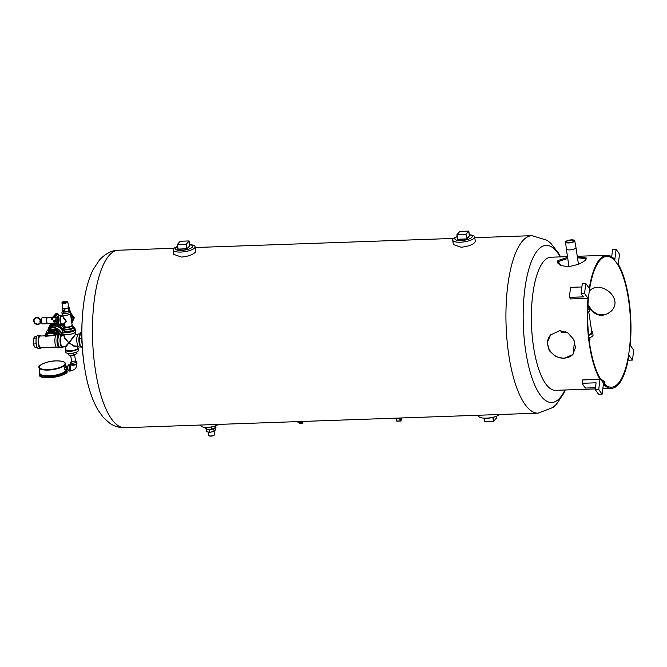 <?xml version="1.0" encoding="UTF-8"?>
<svg xmlns="http://www.w3.org/2000/svg" width="667" height="667" viewBox="0 0 667 667"><rect width="100%" height="100%" fill="white"/><g stroke="black" fill="none" stroke-linecap="round" stroke-linejoin="round"><path stroke-width="1" d="M601.067 379.79L604.886 382.608M604.31 383.842L604.877 382.066L600.242 378.481M559.813 330.599L550.567 334.976L547.307 342.53L549.199 350.6L555.511 356.495L563.923 358.471L572.703 354.619L575.488 347.607L573.687 339.436L567.909 332.941L559.813 330.599M550.742 334.784C542.204 343.73 552.193 359.288 564.282 358.079C567.809 357.921 570.677 356.703 572.878 354.419M567.592 257.354L557.929 260.572L557.295 262.423L560.413 265.458L567.742 266.6C576.413 265.483 582.458 263.14 585.884 259.588L586.568 258.096L577.322 256.662M557.445 262.965L558.087 261.656L567.75 258.462M577.489 257.779L586.476 258.704M611.589 310.789L607.795 313.64L605.194 314.599L599.8 314.791L597.073 314.015L592.279 310.964L587.961 304.636M589.053 307.854C595.914 316.55 603.368 317.6 611.414 310.989C624.287 297.882 599.158 278.873 589.278 291.346L589.453 291.154M588.744 307.345L587.902 305.703M567.484 256.637L550.859 257.22A66.6 21.736 88 0 0 543.947 261.064A66.6 21.736 88 0 0 532.166 335.468A66.6 21.736 88 0 0 555.544 390.328L595.323 388.928M614.832 259.521A66.6 21.736 88 0 0 606.787 255.253A66.6 21.736 88 0 0 599.866 259.096A66.6 21.736 88 0 0 589.278 288.327L585.843 283.55A77.697 25.363 88 0 0 584.6 293.563L588.036 298.341A66.6 21.736 88 0 0 599.992 379.331L598.749 389.378A77.697 25.363 88 0 0 602.176 394.139L603.418 384.092A66.6 21.736 88 0 0 611.464 388.361A66.6 21.736 88 0 0 628.973 355.286L632.408 360.063A77.697 25.363 88 0 0 633.65 350.042L630.215 345.264A66.6 21.736 88 0 0 618.259 264.282L619.501 254.227A77.697 25.363 88 0 0 616.075 249.466L614.832 259.521M598.749 389.378L595.256 389.503L596.081 382.808L582.108 383.3L582.516 379.948L599.992 379.331M581.874 286.952L570.652 287.344A70.293 22.945 88 0 0 569.418 297.365L570.56 298.958L588.036 298.341M600.025 260.18A65.441 21.361 88 0 0 588.444 333.3A65.441 21.361 88 0 0 611.431 387.202A65.441 21.361 88 0 0 618.226 383.425A65.441 21.361 88 0 0 629.806 310.313A65.441 21.361 88 0 0 606.82 256.403A65.441 21.361 88 0 0 600.025 260.18M573.086 354.169A65.441 21.361 88 0 0 574.37 340.945M561.264 265.783A65.441 21.361 88 0 0 558.021 261.731M628.272 359.296L628.914 360.188L632.408 360.063M610.955 256.32L611.756 256.286L612.581 249.591L616.075 249.466M584.6 293.563L581.107 293.688A77.697 25.363 88 0 1 582.349 283.667L585.843 283.55M581.107 293.688L583.392 296.873L569.418 297.365M595.256 389.503A77.697 25.363 88 0 0 598.674 394.264L602.176 394.139M582.108 383.3A70.293 22.945 88 0 0 585.526 388.061L595.473 387.71M469.368 234.801A11.097 3.402 171.6 0 1 474.662 236.877A11.097 3.402 171.6 0 1 460.388 242.213A11.097 3.402 171.6 0 1 452.701 240.12A11.097 3.402 171.6 0 1 457.178 236.602A8.788 2.693 -8.4 0 0 454.869 238.944A8.788 2.693 -8.4 0 0 460.947 240.579A8.788 2.693 -8.4 0 0 472.253 236.376A8.788 2.693 -8.4 0 0 469.376 234.834M452.701 240.12L453.36 244.547L461.122 247.224C467.659 246.565 472.219 244.981 474.812 242.48L475.321 241.304L474.662 236.877M189.77 244.639A11.097 3.402 171.6 0 1 195.064 246.715A11.097 3.402 171.6 0 1 180.782 252.059A11.097 3.402 171.6 0 1 173.103 249.958A11.097 3.402 171.6 0 1 177.572 246.44M173.103 249.958L173.762 254.394L181.524 257.07C188.061 256.403 192.621 254.819 195.214 252.326L195.723 251.151L195.064 246.715M499.691 414.507A11.097 3.402 171.6 0 1 486.368 418.151A11.097 3.402 171.6 0 1 478.681 416.058L478.564 415.249M401.676 417.959A3.702 1.134 171.6 0 1 397.699 418.876A3.702 1.134 171.6 0 1 395.139 418.184M303.818 421.402A3.702 1.134 171.6 0 1 299.833 422.319A3.702 1.134 171.6 0 1 297.274 421.627M218.326 424.412A9.246 2.835 171.6 0 1 207.32 427.372A9.246 2.835 171.6 0 1 200.917 425.629L200.825 425.029M81.883 337.911A9.246 3.018 88 0 0 82.049 342.805M560.613 330.599A9.246 3.018 88 0 0 562.631 332.7L566.808 332.55A9.246 3.018 -92 0 1 565.433 331.632M85.293 371.761C88.002 387.219 92.238 399.975 97.999 410.03L103.31 417.459L109.588 423.111C113.965 426.213 119.001 427.747 124.704 427.705A88.794 28.981 -92 0 1 93.522 354.561A88.794 28.981 -92 0 1 109.238 255.353A88.794 28.981 -92 0 1 118.459 250.225C112.139 250.175 105.87 253.343 99.658 259.721L93.055 269.735C88.019 280.173 84.692 293.188 83.083 308.796A222.911 222.911 0 0 0 85.293 371.761L85.293 371.761A78.614 25.663 -92 0 1 83.083 308.796L83.083 308.796A78.614 25.663 -92 0 1 83.325 306.653M564.924 389.995A78.614 25.663 -92 0 1 559.888 397.949A78.614 25.663 -92 0 1 525.588 350.25A78.614 25.663 -92 0 1 538.019 249.892A78.614 25.663 -92 0 1 560.238 256.887M591.662 331.349A8.988 2.76 171.6 0 1 592.671 332.383L593.055 334.959A8.988 2.76 171.6 0 1 592.655 335.976A8.988 2.76 171.6 0 1 588.928 337.986A7.029 2.151 171.6 0 0 589.186 337.894M592.671 332.383A8.988 2.76 171.6 0 1 592.271 333.392A8.988 2.76 171.6 0 1 588.644 335.376M587.927 306.837A8.988 2.76 171.6 0 1 589.061 307.921L589.445 310.497A8.988 2.76 171.6 0 1 589.044 311.514A8.988 2.76 171.6 0 1 587.677 312.531M589.061 307.921A8.988 2.76 171.6 0 1 588.661 308.938A8.988 2.76 171.6 0 1 587.744 309.688M569.718 249.9A4.869 1.492 -8.4 0 0 575.98 247.549A4.869 1.492 -8.4 0 1 575.98 247.565A4.869 1.492 -8.4 0 1 569.718 249.9A4.869 1.492 -8.4 0 1 566.35 248.966A4.869 1.492 -8.4 0 0 566.35 248.983A4.869 1.492 -8.4 0 0 569.718 249.9M568.776 242.963A4.636 1.426 -8.4 0 0 574.737 240.72A4.636 1.426 -8.4 0 0 571.536 239.862A4.636 1.426 -8.4 0 0 565.566 242.079A4.636 1.426 -8.4 0 0 568.776 242.963M571.311 240.112A3.877 1.192 -8.4 0 0 566.316 241.979A3.877 1.192 -8.4 0 0 569.001 242.713A3.877 1.192 -8.4 0 0 573.995 240.845A3.877 1.192 -8.4 0 0 571.311 240.112M213.799 426.388A7.029 2.151 171.6 0 1 208.087 427.372A7.029 2.151 171.6 0 1 207.095 427.38M215.724 425.771L215.966 427.405L211.789 429.164L206.378 429.356L206.086 427.389M211.789 429.164L211.464 426.988M206.378 429.356L205.086 427.347M208.129 432.024L208.746 435.426A2.935 0.9 -8.4 0 0 208.954 435.693A2.935 0.9 -8.4 0 0 211.781 435.884A2.935 0.9 -8.4 0 0 214.432 434.884A2.935 0.9 -8.4 0 0 214.549 434.576L214.182 431.316M214.315 434.992A2.701 0.825 171.6 0 1 214.24 435.101A2.701 0.825 171.6 0 1 211.798 436.018A2.701 0.825 171.6 0 1 209.196 435.843A2.701 0.825 171.6 0 1 209.096 435.768M209.088 429.256A3.068 0.942 -8.4 0 0 210.439 429.206M215.183 427.739L215.491 429.831L214.115 431.382L213.757 428.981L209.288 429.89L209.646 432.291L214.049 431.466L209.696 432.349L206.545 431.649L209.696 432.349M214.674 427.947L213.757 428.981L214.34 428.089M206.311 429.273L206.545 431.649M207.295 429.323L209.288 429.89L206.662 429.34M209.313 429.74L213.657 428.856M215.491 429.831L214.049 431.466M81.983 342.229A7.029 2.293 -92 0 1 81.858 338.494M82.108 343.955L81.341 338.736L81.849 336.652M82.349 347.957L80.357 346.857L79.173 338.811L81.341 338.736M80.357 346.857L82.274 346.79M79.173 338.811L80.774 332.316L81.816 332.274M63.265 330.123A6.545 2.009 -8.4 0 0 62.806 330.524A6.545 2.009 -8.4 0 0 62.515 331.266A6.545 2.009 -8.4 0 0 68.159 332.433A6.545 2.009 -8.4 0 0 75.179 330.09A6.545 2.009 -8.4 0 0 75.471 329.356A6.545 2.009 -8.4 0 0 74.487 328.498M62.515 331.266L62.823 333.358A6.545 2.009 -8.4 0 0 68.468 334.526A6.545 2.009 -8.4 0 0 75.488 332.183A6.545 2.009 -8.4 0 0 75.78 331.441L75.471 329.356M65.891 349.058A6.545 2.009 -8.4 0 0 65.591 349.341A6.545 2.009 -8.4 0 0 65.299 350.083A6.545 2.009 -8.4 0 0 70.935 351.242A6.545 2.009 -8.4 0 0 77.964 348.908A6.545 2.009 -8.4 0 0 78.256 348.166A6.545 2.009 -8.4 0 0 77.389 347.357M65.299 350.083L65.608 352.168A6.545 2.009 -8.4 0 0 71.244 353.335A6.545 2.009 -8.4 0 0 78.272 350.992A6.545 2.009 -8.4 0 0 78.564 350.258L78.256 348.166M63.34 346.823A6.545 2.134 -92 0 1 63.065 347.224A6.545 2.134 -92 0 1 62.381 347.599L60.288 347.674A6.545 2.134 -92 0 1 57.987 342.279A6.545 2.134 -92 0 1 59.146 334.967A6.545 2.134 -92 0 1 59.822 334.584L61.923 334.509A6.545 2.134 -92 0 1 62.931 335.218M62.381 347.599A6.545 2.134 -92 0 1 60.08 342.204A6.545 2.134 -92 0 1 61.239 334.892A6.545 2.134 -92 0 1 61.923 334.509M80.54 346.965L79.156 347.007A6.545 2.134 -92 0 1 76.855 341.612A6.545 2.134 -92 0 1 78.014 334.3A6.545 2.134 -92 0 1 78.698 333.925L80.39 333.859M80.273 346.273A6.545 2.134 -92 0 1 78.881 340.028A6.545 2.134 -92 0 1 80.115 334.225A6.545 2.134 -92 0 1 80.357 334M63.69 334.167L64.824 338.094L68.809 342.705C74.662 334.959 78.322 330.832 72.269 338.819L65.616 347.157L65.141 346.765L68.809 342.705L74.079 345.856L78.147 346.306M76.988 346.348L73.987 346.256L68.809 342.705L64.491 338.319L63.882 335.426M76.738 352.001L76.98 353.61L73.487 355.077L68.968 355.236L68.693 353.393M73.487 355.077L73.195 353.06M68.968 355.236L67.851 353.31M72.069 355.786A2.001 0.609 -8.4 0 0 74.637 354.819A2.001 0.609 -8.4 0 0 74.637 354.811A2.001 0.609 -8.4 0 1 72.069 355.786A2.001 0.609 -8.4 0 1 70.685 355.403A2.001 0.609 -8.4 0 0 72.069 355.786M71.894 363.131L71.519 361.064A2.001 0.609 -8.4 0 0 72.903 361.431A2.001 0.609 -8.4 0 0 75.471 360.472L74.596 354.611M70.685 355.403L71.519 361.055A2.001 0.609 -8.4 0 0 72.903 361.431A2.001 0.609 -8.4 0 0 75.471 360.48L75.713 362.565M75.538 361.089A3.11 0.95 171.6 0 1 76.763 361.656L76.98 363.115A3.11 0.95 171.6 0 1 72.986 364.616A3.11 0.95 171.6 0 1 70.835 364.024L70.619 362.565A3.11 0.95 171.6 0 1 71.627 361.672M76.763 361.656A3.11 0.95 171.6 0 1 72.77 363.148A3.11 0.95 171.6 0 1 70.619 362.565M70.76 365.216A3.11 1.017 88 0 0 70.218 364.791A3.11 1.017 88 0 0 69.902 364.974A3.11 1.017 88 0 0 69.351 368.442A3.11 1.017 88 0 0 70.444 371.002A3.11 1.017 88 0 0 70.76 370.827A3.11 1.017 88 0 0 70.944 370.544M70.218 364.791L68.751 364.849A3.11 1.017 88 0 0 68.434 365.024A3.11 1.017 88 0 0 67.884 368.501A3.11 1.017 88 0 0 68.976 371.06L70.444 371.002M67.792 369.877A2.001 0.65 -92 0 1 67.592 369.993A2.001 0.65 -92 0 1 67.584 369.993A2.001 0.65 -92 0 1 66.883 368.351A2.001 0.65 -92 0 1 67.234 366.116A2.001 0.65 -92 0 1 67.442 366A2.001 0.65 -92 0 1 67.45 366L64.999 366.2C64.265 368.317 64.449 369.576 65.558 369.96L68.151 369.96M39.636 374.029L39.778 375.012A13.69 4.194 171.6 0 0 49.258 377.597A13.69 4.194 171.6 0 0 66.867 371.019L66.717 370.035A13.724 4.21 171.6 0 1 49.05 376.321A13.724 4.21 171.6 0 1 39.778 372.72M64.566 367.534L66.241 367.475A2.001 0.65 88 0 0 66.567 369.66L64.882 369.718A2.001 0.65 -92 0 1 64.566 367.534L64.882 369.718M64.14 327.797L62.94 328.297L63.198 330.04L64.499 331.699L70.227 331.499L74.654 329.64L74.404 327.897L72.886 326.246M62.94 328.297L64.24 329.957L64.499 331.699M64.24 329.957L69.977 329.756L70.227 331.499M69.977 329.756L74.404 327.897M62.973 311.639A4.444 1.359 -8.4 0 0 62.114 312.239A4.444 1.359 -8.4 0 0 61.914 312.74A4.444 1.359 -8.4 0 0 65.733 313.532A4.444 1.359 -8.4 0 0 70.502 311.939A4.444 1.359 -8.4 0 0 70.694 311.439A4.444 1.359 -8.4 0 0 69.301 310.68M61.914 312.74L62.173 314.482A4.444 1.359 -8.4 0 0 65.991 315.274A4.444 1.359 -8.4 0 0 70.76 313.682A4.444 1.359 -8.4 0 0 70.952 313.182L70.694 311.439M64.449 325.846A4.444 1.359 -8.4 0 0 64.157 326.105A4.444 1.359 -8.4 0 0 63.957 326.605A4.444 1.359 -8.4 0 0 67.784 327.397A4.444 1.359 -8.4 0 0 72.545 325.804A4.444 1.359 -8.4 0 0 72.745 325.304A4.444 1.359 -8.4 0 0 72.061 324.721M63.957 326.605L64.215 328.347A4.444 1.359 -8.4 0 0 68.042 329.139A4.444 1.359 -8.4 0 0 72.803 327.547A4.444 1.359 -8.4 0 0 73.003 327.047L72.745 325.304M61.964 316.233A4.444 1.451 88 0 0 61.222 315.674A4.444 1.451 88 0 0 60.755 315.925A4.444 1.451 88 0 0 59.972 320.885A4.444 1.451 88 0 0 61.531 324.546A4.444 1.451 88 0 0 61.998 324.287A4.444 1.451 88 0 0 62.231 323.929M61.222 315.674L59.471 315.733A4.444 1.451 88 0 0 59.013 315.991A4.444 1.451 88 0 0 58.229 320.952A4.444 1.451 88 0 0 59.788 324.604L61.531 324.546M62.856 315.066L63.09 316.642L66.316 321.186L64.215 324.27L63.74 323.879L66.316 321.186L63.39 318.342L63.031 316.275M58.354 317.659A2.993 0.975 88 0 0 58.062 321.194A2.993 0.975 88 0 0 58.538 322.761M40.837 321.369L40.729 321.494A3.702 3.31 41.6 0 1 35.001 323.495A3.702 3.31 41.6 0 1 37.819 317.675A3.702 3.31 41.6 0 1 40.554 320.302L40.195 320.318A3.327 2.976 -138.4 0 0 34.709 318.809A3.327 2.976 -138.4 0 0 39.687 323.228A3.327 2.976 -138.4 0 0 40.37 321.502L40.487 321.377M39.745 323.17A3.327 2.976 41.6 0 1 34.759 318.751M40.837 321.486A3.702 3.31 41.6 0 1 40.02 323.412M34.484 318.501A3.702 3.31 41.6 0 1 40.662 320.177L40.554 320.302M41.371 321.469L39.895 321.519L40.153 320.193M41.504 321.827A3.143 1.026 88 0 0 42.188 323.737A3.143 1.026 88 0 0 42.546 323.92L47.691 323.737A3.143 1.026 88 0 1 46.665 321.644A3.143 1.026 88 0 1 47.465 317.45L42.329 317.634A3.143 1.026 88 0 0 41.979 317.834A3.143 1.026 88 0 0 41.504 321.827M42.121 323.662A2.993 0.975 -92 0 1 42.063 323.603A2.993 0.975 -92 0 1 41.412 321.786A2.993 0.975 -92 0 1 41.863 317.984A2.993 0.975 -92 0 1 41.921 317.917M56.161 317.634A3.185 1.042 88 0 0 56.111 317.742A3.185 1.042 88 0 0 55.878 321.336A3.185 1.042 88 0 0 56.295 322.836A3.185 1.042 88 0 0 56.303 322.861L57.02 323.929L58.846 323.662M56.653 323.462L47.849 323.77A3.185 1.042 -92 0 1 46.79 321.652A3.185 1.042 -92 0 1 47.624 317.409L56.528 317.092M54.369 320.41C55.603 321.035 55.694 321.652 54.644 322.253C53.31 321.736 53.218 321.119 54.369 320.41L53.752 320.702M55.219 322.011L54.644 322.253M52.351 318.351C51.276 318.818 51.209 319.301 52.168 319.801L52.351 318.351L52.893 318.576M51.584 319.518L52.168 319.801M55.278 317.142C53.86 317.242 53.668 317.459 54.694 317.792C56.061 317.375 56.253 317.159 55.278 317.142L55.936 317.192M53.994 317.484L54.694 317.792M53.827 321.135L54.644 321.094M56.12 322.836C57.145 323.178 56.945 323.395 55.536 323.495M58.688 316.533L57.229 316.583L56.12 317.834L56.295 322.836M56.111 317.742L57.604 317.784L57.504 321.461L58.504 323.879M51.776 319.693L52.993 318.834M55.336 321.811L53.919 320.56M53.76 322.011C54.852 321.561 54.911 321.077 53.935 320.552L53.919 320.552M54.536 320.852L53.935 320.552M58.721 316.533L57.604 317.784M58.596 322.978A3.11 1.017 -92 0 1 58.029 321.236A3.11 1.017 -92 0 1 58.404 317.442M56.02 321.511L57.504 321.461M66.583 302.068A1.851 0.567 171.6 0 1 64.899 302.693A1.851 0.567 171.6 0 1 63.132 302.56A1.851 0.567 171.6 0 1 63.09 302.184A1.851 0.567 171.6 0 1 65.366 301.509A1.851 0.567 171.6 0 1 66.592 302.051A1.851 0.567 171.6 0 1 66.583 302.068M66.475 302.168A1.626 0.5 -8.4 0 0 66.475 302.101A1.626 0.5 -8.4 0 0 65.074 301.809A1.626 0.5 -8.4 0 0 63.323 302.393A1.626 0.5 -8.4 0 0 63.257 302.576A1.626 0.5 -8.4 0 0 63.282 302.635M62.581 308.087A3.11 0.95 -8.4 0 0 62.581 308.154L62.565 308.029A3.11 0.95 -8.4 0 0 62.565 308.029A3.11 0.95 -8.4 0 0 65.241 308.579A3.11 0.95 -8.4 0 0 68.576 307.47A3.11 0.95 -8.4 0 0 68.709 307.12A3.11 0.95 -8.4 0 0 68.709 307.103L68.734 307.245A3.11 0.95 -8.4 0 0 68.718 307.179M62.581 308.154A3.11 0.95 -8.4 0 0 65.258 308.704A3.11 0.95 -8.4 0 0 68.593 307.595A3.11 0.95 -8.4 0 0 68.734 307.245M62.181 302.343A2.935 0.9 -8.4 0 0 62.089 302.434A2.935 0.9 -8.4 0 0 61.964 302.751A2.935 0.9 -8.4 0 0 64.474 303.285A2.935 0.9 -8.4 0 0 67.634 302.234A2.935 0.9 -8.4 0 0 67.767 301.901A2.935 0.9 -8.4 0 0 67.575 301.642A2.935 0.9 -8.4 0 0 67.434 301.567M62.089 302.434A2.935 0.9 -8.4 0 0 62.073 302.451L62.256 302.234A2.71 0.834 -8.4 0 0 64.057 303.035A2.71 0.834 -8.4 0 0 67.4 302.034A2.71 0.834 -8.4 0 0 67.334 301.484A2.71 0.834 -8.4 0 0 64.741 301.301A2.71 0.834 -8.4 0 0 62.273 302.218A2.71 0.834 -8.4 0 0 62.256 302.234M63.282 311.764A3.11 0.95 -8.4 0 0 66.258 311.981A3.11 0.95 -8.4 0 0 69.085 310.93A3.11 0.95 -8.4 0 0 69.126 310.88M68.217 308.496L66.358 308.588A3.26 1 -8.4 0 0 68.734 307.595L68.217 308.496L68.609 311.155L69.727 309.897L69.335 307.237L68.734 307.595A3.26 1 -8.4 0 0 68.684 306.945M66.358 308.588L64.582 309.23L63.282 308.696A3.26 1 -8.4 0 0 66.358 308.588M62.548 307.854A3.26 1 -8.4 0 0 63.282 308.696L62.064 308.713L62.581 307.812M68.034 306.703L69.335 307.237M62.064 308.713L62.456 311.372L63.523 311.848A3.26 1 -8.4 0 0 63.54 311.848A3.26 1 -8.4 0 0 63.757 311.906L66.833 311.797L69.21 310.797M63.757 311.906A3.26 1 -8.4 0 0 66.833 311.797A3.26 1 -8.4 0 0 68.884 311.064A3.26 1 -8.4 0 0 68.926 311.03M64.974 311.889L64.582 309.23M64.482 309.438L63.523 311.155L62.356 309.847L63.198 311.289L63.724 311.397L64.482 309.438M62.431 309.863L63.732 311.372M64.299 309.396L63.573 311.13M62.656 330.732A5.553 4.961 -138.4 0 0 56.762 326.271A5.553 4.961 -138.4 0 0 56.545 326.288M50.892 331.657A5.553 4.961 41.6 0 1 52.176 331.441A5.553 4.961 41.6 0 1 57.587 334.667M47.716 330.032A8.321 7.445 41.6 0 1 47.874 329.84A8.321 7.445 41.6 0 1 52.943 327.53A8.321 7.445 41.6 0 1 61.856 334.517A8.321 7.445 -138.4 0 0 52.951 327.514A8.321 7.445 -138.4 0 0 47.882 329.832A8.321 7.445 -138.4 0 0 47.882 329.84L49.191 328.356A8.321 7.445 41.6 0 1 54.26 326.038A8.321 7.445 41.6 0 1 62.515 331.14M45.823 334.951A8.321 7.445 41.6 0 1 47.54 330.215A8.321 7.445 41.6 0 1 52.61 327.897A8.321 7.445 41.6 0 1 61.439 334.526M63.332 333.984A8.321 7.445 41.6 0 1 63.357 335.201M55.611 330.782L56.303 330.007A7.17 6.412 -138.4 0 0 56.003 329.857L55.319 330.632A7.17 6.412 41.6 0 1 55.611 330.782L58.471 334.634M48.824 330.857L49.475 329.498L56.186 329.265L56.003 329.857L49.508 330.082A7.17 6.412 -138.4 0 0 49.258 330.248L48.574 331.024A7.17 6.412 41.6 0 1 48.824 330.857L55.319 330.632M48.574 331.024L47.857 332.716M47.766 332.783L49.024 329.798A7.629 6.82 41.6 0 1 49.475 329.498M56.186 329.265A7.629 6.82 41.6 0 1 56.72 329.523L56.303 330.007L59.713 334.601M59.363 334.759A6.545 2.134 88 0 0 58.888 334.617A6.545 2.134 88 0 0 57.17 343.355A6.545 2.134 88 0 0 59.346 347.707A6.545 2.134 88 0 0 59.813 347.532M58.888 334.617L56.787 334.692A6.545 2.134 88 0 0 55.069 343.43A6.545 2.134 88 0 0 57.245 347.782L59.346 347.707M41.02 335.985A6.545 2.134 88 0 0 40.012 335.284A6.545 2.134 88 0 0 38.294 344.022A6.545 2.134 88 0 0 40.47 348.374A6.545 2.134 88 0 0 41.429 347.599M40.012 335.284L37.911 335.359A6.545 2.134 88 0 0 36.201 344.097A6.545 2.134 88 0 0 38.378 348.449L40.47 348.374M56.053 335.134A6.545 5.853 -138.4 0 0 46.373 334.209A6.545 5.853 -138.4 0 0 45.389 335.834M56.937 334.684A6.545 5.853 -138.4 0 0 47.032 333.467L46.373 334.209M55.828 335.468L45.564 336.243M46.223 335.801L51.351 335.626M36.352 337.802L36.035 340.112M35.993 341.337L36.335 344.889M36.943 336.151L35.618 336.201L34.309 337.202L33.35 341.087L33.7 343.972L35.926 343.889M34.309 337.202L33.867 338.177L36.093 338.094M33.7 343.972L34.167 346.14A5.103 1.667 -92 0 1 34.059 345.898L35.284 347.79L37.344 347.715M34.059 345.898A5.103 1.667 -92 0 1 33.35 341.087A5.103 1.667 -92 0 1 33.875 337.961A5.103 1.667 -92 0 1 33.934 337.827M52.351 323.795L50.542 325.905L52.543 326.063L51.459 325.771L52.476 324.612A3.327 1.084 88 0 0 52.034 325.779M52.818 325.754L52.885 326.213M51.526 324.729L49.875 325.288L49.6 325.796L50.609 325.763M49.875 325.288L49.508 328.823M49.566 325.913A2.668 0.867 88 0 0 49.533 326.03A2.668 0.867 88 0 0 49.375 327.314A2.668 0.867 88 0 0 49.391 328.139M61.589 328.606A4.919 4.394 -138.4 0 0 59.922 327.122M53.135 326.163A6.92 6.186 41.6 0 1 53.71 325.379A6.92 6.186 41.6 0 1 56.762 323.603M53.71 325.379L54.386 324.621A6.92 6.186 41.6 0 1 55.778 323.487M62.781 323.912A6.92 6.186 41.6 0 1 64.365 325.296M61.789 324.462A6.92 6.186 41.6 0 1 63.982 326.396M54.285 324.729L53.377 323.587L52.326 323.62L52.535 325.012L54.085 324.954M48.774 328.823L48.533 327.447L49.425 326.613M48.908 328.681L48.591 327.489L48.824 329.056M49.083 328.481L49.141 329.089M49.133 328.422L48.999 327.48M48.949 328.631L48.783 327.48M49.441 327.464L49.383 328.147M49.275 328.264L49.358 329.081M49.316 328.214L49.216 327.472M48.691 327.53L48.924 329.098M48.708 328.898A1.442 0.467 -92 0 1 48.533 327.447M54.869 324.137L54.794 323.653L54.227 324.295M54.169 326.046L54.994 325.121A6.245 5.586 41.6 0 1 55.394 324.854L60.847 324.662A6.245 5.586 41.6 0 1 61.322 324.896L63.632 328.014M54.277 326.038A6.245 5.586 41.6 0 1 54.419 325.955L55.394 324.854M60.847 324.662L59.872 325.763L54.419 325.955M59.872 325.763A6.245 5.586 41.6 0 1 60.347 325.996L61.322 324.896M63.157 329.79L60.347 325.996M71.477 320.785L72.269 322.053L71.753 322.636M72.269 322.053L73.812 318.676L70.535 314.407M71.336 319.81L71.769 321.244M70.952 317.192A4.636 4.152 41.6 0 1 72.036 321.677A4.636 4.152 41.6 0 0 70.944 317.175M70.669 315.324A4.636 4.152 41.6 0 1 72.203 321.953M73.812 318.676L71.928 323.136M70.635 314.39L71.252 313.698L74.429 317.984M70.76 313.682L71.252 313.698M587.785 308.354L587.869 306.436M495.739 416.491A8.788 2.693 171.6 0 1 487.177 418.242A8.788 2.693 171.6 0 1 484.45 418.159M396.448 418.826L396.782 421.052L400.358 420.927L399.625 418.643A3.11 0.95 171.6 0 1 398.282 418.834M177.58 246.482A8.788 2.693 -8.4 0 0 175.271 248.791A8.788 2.693 -8.4 0 0 181.349 250.417A8.788 2.693 -8.4 0 0 192.655 246.223A8.788 2.693 -8.4 0 0 189.77 244.681M565.266 389.987L563.573 393.663L556.553 404.127L552.985 407.462L538.177 413.148A88.794 28.981 -92 0 1 506.995 340.003A88.794 28.981 -92 0 1 522.703 240.795A88.794 28.981 -92 0 1 531.933 235.668L547.107 240.303L550.892 243.38L558.629 253.327L560.58 256.878M591.746 331.924A8.363 2.56 171.6 0 1 591.679 333.417A8.363 2.56 171.6 0 1 588.619 335.142M588.594 334.851A8.137 2.493 -8.4 0 0 591.804 332.291L588.769 311.781M589.995 339.686L589.703 337.71L590.003 339.67L589.244 340.62M77.447 347.782A6.028 1.851 171.6 0 1 77.472 348.924A6.028 1.851 171.6 0 1 70.202 351.134A6.028 1.851 171.6 0 1 65.958 349.483M65.616 347.157L66 349.758A5.811 1.784 -8.4 0 0 70.018 350.859A5.811 1.784 -8.4 0 0 77.489 348.066L77.239 346.34M63.84 335.184L62.156 335.243A5.811 1.893 88 0 0 60.639 342.996A5.811 1.893 88 0 0 62.565 346.857L65.141 346.765M62.881 346.84A6.028 1.968 -92 0 1 60.338 342.913A6.028 1.968 -92 0 1 61.314 335.376A6.028 1.968 -92 0 1 62.473 335.234M71.002 365.208L71.386 364.724A2.668 0.817 -8.4 0 0 73.228 365.233A2.668 0.817 -8.4 0 0 76.655 363.949C76.813 367.792 74.996 369.985 71.194 370.535L70.635 370.552A2.668 0.867 88 0 1 69.752 368.784A2.668 0.867 88 0 1 70.444 365.233L71.002 365.208A2.668 0.867 88 0 0 70.727 365.366A2.668 0.867 88 0 0 70.31 368.768A2.668 0.867 88 0 0 71.194 370.535M70.785 370.552A2.885 0.942 -92 0 1 70.735 370.619A2.885 0.942 -92 0 1 69.476 368.868A2.885 0.942 -92 0 1 69.927 365.183A2.885 0.942 -92 0 1 70.602 365.224M76.171 363.915A2.668 0.817 171.6 0 1 73.145 364.674A2.668 0.817 171.6 0 1 71.836 364.557M66.241 370.043A13.357 4.094 171.6 0 1 49.108 375.855A13.357 4.094 171.6 0 1 39.87 373.328L39.011 367.542C37.31 365.766 46.773 360.855 56.07 360.872C62.156 360.93 65.283 361.847 65.441 363.64A13.357 4.094 171.6 0 1 48.257 370.068A13.357 4.094 171.6 0 1 39.011 367.542M66.717 370.085A13.69 4.194 171.6 0 1 49.091 376.488A13.69 4.194 171.6 0 1 39.653 374.079M66.266 372.553A13.507 4.135 171.6 0 1 49.333 377.714A13.507 4.135 171.6 0 1 40.804 376.313M56.036 360.897A12.99 3.977 171.6 0 1 64.441 364.816A12.99 3.977 171.6 0 1 48.316 369.593A12.99 3.977 171.6 0 1 39.912 365.674A12.99 3.977 171.6 0 1 56.036 360.897M68.834 314.707A3.852 1.176 171.6 0 1 65.449 315.333A3.852 1.176 171.6 0 1 64.641 315.324M72.103 324.996A4.069 1.251 171.6 0 1 72.194 325.821A4.069 1.251 171.6 0 1 67.175 327.314A4.069 1.251 171.6 0 1 64.491 326.113M64.215 324.27L64.516 326.305A3.852 1.176 -8.4 0 0 67.175 327.038A3.852 1.176 -8.4 0 0 71.961 325.621A3.852 1.176 -8.4 0 0 72.128 325.188L70.469 313.94M63.023 316.2L61.447 316.258A3.852 1.259 88 0 0 61.047 316.475A3.852 1.259 88 0 0 60.447 321.386A3.852 1.259 88 0 0 61.723 323.945L63.74 323.879M61.948 323.937A4.069 1.326 -92 0 1 61.939 323.937A4.069 1.326 -92 0 1 60.163 321.469A4.069 1.326 -92 0 1 60.814 316.275A4.069 1.326 -92 0 1 61.672 316.25M56.72 329.523L60.455 334.567M40.979 347.615A6.028 1.968 -92 0 1 38.453 343.847A6.028 1.968 -92 0 1 38.669 337.744A6.028 1.968 -92 0 1 40.57 336.001M46.507 335.793L40.245 336.018A5.811 1.893 88 0 0 39.645 336.351A5.811 1.893 88 0 0 38.728 343.763A5.811 1.893 88 0 0 40.654 347.624L56.236 347.073M55.361 335.484A5.811 5.194 -138.4 0 0 50.392 333.167A5.811 5.194 -138.4 0 0 46.857 334.776L45.94 335.818M45.965 335.784A6.028 5.394 41.6 0 1 55.728 335.468M51.284 326.105L51.376 326.73M50.4 323.678L50.567 324.762M57.437 313.573L56.161 313.615A3.885 1.267 88 0 0 55.761 313.84L57.037 313.798A3.885 1.267 -92 0 1 57.437 313.573L58.396 314.199L59.004 316M54.035 317.184L57.037 313.798L57.52 314.199L54.902 317.15M58.979 316.033A3.443 1.126 88 0 0 57.52 314.199M50.375 324.862L50.2 323.687L50.35 324.879M52.593 317.234L55.761 313.84L52.76 317.225M493.088 417.375L493.663 421.261L496.44 418.134L496.173 416.333M484.092 418.142L484.609 421.644L493.438 421.336L492.863 417.434M496.431 418.092L493.497 421.452L484.676 421.769L483.984 418.134M496.19 416.333L496.406 418.267L493.663 421.277M484.484 421.611L483.967 418.134M401.717 419.585L401.492 418.051L401.684 419.718L400.592 420.869L401.717 419.585M400.325 418.467L400.425 421.052L396.84 421.177L396.331 418.809L396.665 421.035M396.84 421.177L400.425 421.052L401.709 419.551M301.976 422.036L302.193 423.478L302.776 421.819L302.91 422.653L302.193 423.487M299.5 422.328L299.691 423.628L301.959 423.545L301.742 422.086M302.001 423.662L299.75 423.745L299.383 422.319M299.583 423.612L299.375 422.319M302.901 422.636L302.043 423.662L299.75 423.745M189.853 245.639L187.327 248.874L178.056 249.316L177.314 244.606M186.468 244.247L187.127 248.708L189.895 245.581L189.236 241.12L186.268 244.08L189.036 240.954L180.232 241.262L177.455 244.389L186.235 244.314L177.43 244.622L178.089 249.083L186.893 248.774L186.468 244.247M180.248 241.254L189.053 240.945L189.837 245.648M177.822 249.208L177.297 244.589L180.082 241.429M186.868 249.008L187.327 248.874M469.46 235.793L466.925 239.028L457.662 239.478L456.912 234.767M466.066 234.4L466.725 238.861L469.493 235.743L468.834 231.282L465.866 234.234L468.634 231.115L459.83 231.424L457.062 234.542L465.833 234.476L457.028 234.784L457.687 239.245L466.491 238.928L466.066 234.4M459.846 231.416L468.659 231.099L469.435 235.81M457.42 239.361L456.903 234.742L459.68 231.591M466.466 239.17L466.925 239.028M606.787 255.253L577.272 256.286M611.464 388.361L602.851 388.661M531.933 235.668L474.787 237.685M453.66 238.427L195.181 247.524M174.062 248.266L118.459 250.225M538.177 413.148L124.704 427.705M565.566 242.079L566.35 248.966M574.737 240.72L575.98 247.549M578.431 264.165L575.98 247.565M568.943 266.533L566.35 248.983M77.739 334.692L75.463 334.367L75.188 332.466M68.009 366L67.45 366M66.867 371.019C70.802 375.829 37.377 380.757 39.778 375.012M65.441 363.64L65.8 366.058M40.662 320.177L41.321 320.152M61.964 302.751L62.565 308.012M67.767 301.901L68.709 307.103M69.46 312.623L69.243 310.755M63.44 313.515L63.115 311.697M50.717 327.08L50.542 325.905M50.525 324.762L50.367 323.678M55.486 313.965L56.161 313.615M484.676 421.769L493.497 421.452"/></g></svg>
